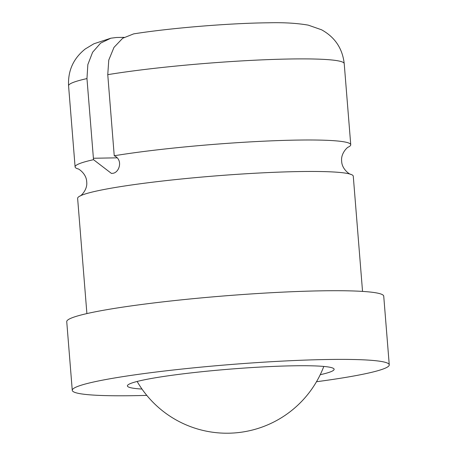 <?xml version="1.0" encoding="UTF-8"?>
<svg xmlns="http://www.w3.org/2000/svg" width="456" height="456" viewBox="0 0 456 456"><rect width="100%" height="100%" fill="white"/><g stroke="black" fill="none" stroke-linecap="round" stroke-linejoin="round"><path stroke-width="0.68" d="M114.239 155.764A138.271 11.332 -4.6 0 1 296.098 140.106A138.271 11.332 -4.6 0 1 350.744 144.729L344.217 63.623C342.49 48.461 334.938 37.181 321.56 29.782L308.273 25.143C296.902 23.165 283.541 22.384 268.179 22.8C229.858 23.148 170.191 28.05 133.642 33.881L122.664 38.281L113.983 47.39L108.767 60.072L107.758 74.659L114.239 155.764C123.502 159.794 119.25 173.035 112.535 173.331L111.463 173.44L93.52 159.68L86.965 78.586L87.848 64.564L92.608 52.258L100.611 43.126L110.859 38.196L116.485 37.489L124.106 37.358M350.744 144.729A138.271 11.332 -4.6 0 1 348.447 147.054C348.207 146.496 340.558 152.999 341.669 161.293C341.903 169.66 350.493 174.859 350.635 174.272A138.271 11.332 175.4 0 0 298.634 171.576A138.271 11.332 175.4 0 0 105.558 189.211A138.271 11.332 175.4 0 0 79.925 196.051A138.271 11.332 175.4 0 0 77.628 198.377L86.896 313.585M79.925 196.051C80.165 196.61 87.808 190.106 86.697 181.807C86.469 173.445 77.879 168.241 77.737 168.834A138.271 11.332 -4.6 0 1 75.097 166.902A138.271 11.332 -4.6 0 1 93.52 159.68M316.487 381.735A159.007 13.03 175.4 0 0 389.259 364.84L383.735 296.161A159.007 13.03 175.4 0 0 320.893 290.842A159.007 13.03 175.4 0 0 154.196 302.904A159.007 13.03 175.4 0 0 66.741 321.662L72.265 390.342A159.007 13.03 175.4 0 0 135.107 395.654A159.007 13.03 175.4 0 0 146.803 395.386M389.259 364.84A159.007 13.03 175.4 0 0 326.422 359.522A159.007 13.03 175.4 0 0 159.725 371.583A159.007 13.03 175.4 0 0 72.265 390.342M362.543 291.407L353.275 176.198A138.271 11.332 175.4 0 0 350.635 174.272M320.226 374.712A103.7 8.499 175.4 0 0 334.128 369.274A103.7 8.499 175.4 0 0 293.145 365.809A103.7 8.499 175.4 0 0 184.435 373.675A103.7 8.499 175.4 0 0 127.395 385.907A103.7 8.499 175.4 0 0 141.987 389.053M344.217 63.623A138.271 11.332 175.4 0 0 289.571 59.006A138.271 11.332 175.4 0 0 107.758 74.659M117.055 157.839L93.372 158.255M86.965 78.586A138.271 11.332 175.4 0 0 68.571 85.802C67.841 70.674 73.422 58.391 85.3 48.946L93.885 43.782L110.859 38.196M75.097 166.902L68.571 85.802M137.142 381.461A103.7 103.7 0 0 0 323.8 366.442"/></g></svg>
